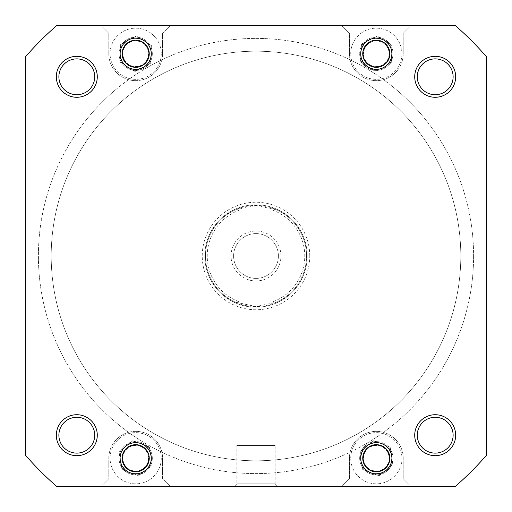 <?xml version="1.0" encoding="UTF-8"?>
<svg xmlns="http://www.w3.org/2000/svg" width="512" height="512" viewBox="0 0 512 512"><rect width="100%" height="100%" fill="white"/><g stroke="black" fill="none" stroke-linecap="round" stroke-linejoin="round"><path stroke-width="0.38" stroke-dasharray="2.56 1.92" d="M389.376 458.24A13.056 13.056 0 0 0 376.32 445.184A13.056 13.056 0 0 0 363.264 458.24A13.056 13.056 0 0 1 376.32 445.184A13.056 13.056 0 0 1 389.376 458.24A13.056 13.056 0 0 1 376.32 471.296A13.056 13.056 0 0 1 363.264 458.24A13.056 13.056 0 0 0 376.32 471.296A13.056 13.056 0 0 0 389.376 458.24M148.736 458.24A13.056 13.056 0 0 0 135.68 445.184A13.056 13.056 0 0 0 122.624 458.24A13.056 13.056 0 0 1 135.68 445.184A13.056 13.056 0 0 1 148.736 458.24A13.056 13.056 0 0 1 135.68 471.296A13.056 13.056 0 0 1 122.624 458.24A13.056 13.056 0 0 0 135.68 471.296A13.056 13.056 0 0 0 148.736 458.24M389.376 53.76A13.056 13.056 0 0 0 376.32 40.704A13.056 13.056 0 0 0 363.264 53.76A13.056 13.056 0 0 1 376.32 40.704A13.056 13.056 0 0 1 389.376 53.76A13.056 13.056 0 0 1 376.32 66.816A13.056 13.056 0 0 1 363.264 53.76A13.056 13.056 0 0 0 376.32 66.816A13.056 13.056 0 0 0 389.376 53.76M148.736 53.76A13.056 13.056 0 0 0 135.68 40.704A13.056 13.056 0 0 0 122.624 53.76A13.056 13.056 0 0 1 135.68 40.704A13.056 13.056 0 0 1 148.736 53.76A13.056 13.056 0 0 1 135.68 66.816A13.056 13.056 0 0 1 122.624 53.76A13.056 13.056 0 0 0 135.68 66.816A13.056 13.056 0 0 0 148.736 53.76M455.68 435.2A20.48 20.48 0 0 0 435.2 414.72A20.48 20.48 0 0 0 414.72 435.2A20.48 20.48 0 0 0 435.2 455.68A20.48 20.48 0 0 0 455.68 435.2A20.48 20.48 0 0 0 435.2 414.72A20.48 20.48 0 0 0 414.72 435.2A20.48 20.48 0 0 1 435.2 414.72A20.48 20.48 0 0 1 455.68 435.2A20.48 20.48 0 0 1 435.2 455.68A20.48 20.48 0 0 1 414.72 435.2A20.48 20.48 0 0 0 435.2 455.68A20.48 20.48 0 0 0 455.68 435.2M417.28 435.2A17.92 17.92 0 0 1 435.2 417.28A17.92 17.92 0 0 1 453.12 435.2A17.92 17.92 0 0 1 435.2 453.12A17.92 17.92 0 0 1 417.28 435.2A17.92 17.92 0 0 1 435.2 417.28A17.92 17.92 0 0 1 453.12 435.2A17.92 17.92 0 0 0 435.2 417.28A17.92 17.92 0 0 0 417.28 435.2A17.92 17.92 0 0 0 435.2 453.12A17.92 17.92 0 0 0 453.12 435.2A17.92 17.92 0 0 1 435.2 453.12A17.92 17.92 0 0 1 417.28 435.2M391.936 458.24A15.616 15.616 0 0 0 376.32 442.624A15.616 15.616 0 0 0 360.704 458.24A15.616 15.616 0 0 0 376.32 473.856A15.616 15.616 0 0 0 391.936 458.24M151.296 458.24A15.616 15.616 0 0 0 135.68 442.624A15.616 15.616 0 0 0 120.064 458.24A15.616 15.616 0 0 0 135.68 473.856A15.616 15.616 0 0 0 151.296 458.24M97.28 435.2A20.48 20.48 0 0 0 76.8 414.72A20.48 20.48 0 0 0 56.32 435.2A20.48 20.48 0 0 0 76.8 455.68A20.48 20.48 0 0 0 97.28 435.2A20.48 20.48 0 0 0 76.8 414.72A20.48 20.48 0 0 0 56.32 435.2A20.48 20.48 0 0 1 76.8 414.72A20.48 20.48 0 0 1 97.28 435.2A20.48 20.48 0 0 1 76.8 455.68A20.48 20.48 0 0 1 56.32 435.2A20.48 20.48 0 0 0 76.8 455.68A20.48 20.48 0 0 0 97.28 435.2M58.88 435.2A17.92 17.92 0 0 1 76.8 417.28A17.92 17.92 0 0 1 94.72 435.2A17.92 17.92 0 0 1 76.8 453.12A17.92 17.92 0 0 1 58.88 435.2A17.92 17.92 0 0 1 76.8 417.28A17.92 17.92 0 0 1 94.72 435.2A17.92 17.92 0 0 0 76.8 417.28A17.92 17.92 0 0 0 58.88 435.2A17.92 17.92 0 0 0 76.8 453.12A17.92 17.92 0 0 0 94.72 435.2A17.92 17.92 0 0 1 76.8 453.12A17.92 17.92 0 0 1 58.88 435.2M455.68 76.8A20.48 20.48 0 0 0 435.2 56.32A20.48 20.48 0 0 0 414.72 76.8A20.48 20.48 0 0 0 435.2 97.28A20.48 20.48 0 0 0 455.68 76.8A20.48 20.48 0 0 0 435.2 56.32A20.48 20.48 0 0 0 414.72 76.8A20.48 20.48 0 0 1 435.2 56.32A20.48 20.48 0 0 1 455.68 76.8A20.48 20.48 0 0 1 435.2 97.28A20.48 20.48 0 0 1 414.72 76.8A20.48 20.48 0 0 0 435.2 97.28A20.48 20.48 0 0 0 455.68 76.8M417.28 76.8A17.92 17.92 0 0 1 435.2 58.88A17.92 17.92 0 0 1 453.12 76.8A17.92 17.92 0 0 1 435.2 94.72A17.92 17.92 0 0 1 417.28 76.8A17.92 17.92 0 0 1 435.2 58.88A17.92 17.92 0 0 1 453.12 76.8A17.92 17.92 0 0 0 435.2 58.88A17.92 17.92 0 0 0 417.28 76.8A17.92 17.92 0 0 0 435.2 94.72A17.92 17.92 0 0 0 453.12 76.8A17.92 17.92 0 0 1 435.2 94.72A17.92 17.92 0 0 1 417.28 76.8M391.936 53.76A15.616 15.616 0 0 0 376.32 38.144A15.616 15.616 0 0 0 360.704 53.76A15.616 15.616 0 0 0 376.32 69.376A15.616 15.616 0 0 0 391.936 53.76M151.296 53.76A15.616 15.616 0 0 0 135.68 38.144A15.616 15.616 0 0 0 120.064 53.76A15.616 15.616 0 0 0 135.68 69.376A15.616 15.616 0 0 0 151.296 53.76M97.28 76.8A20.48 20.48 0 0 0 76.8 56.32A20.48 20.48 0 0 0 56.32 76.8A20.48 20.48 0 0 0 76.8 97.28A20.48 20.48 0 0 0 97.28 76.8A20.48 20.48 0 0 0 76.8 56.32A20.48 20.48 0 0 0 56.32 76.8A20.48 20.48 0 0 1 76.8 56.32A20.48 20.48 0 0 1 97.28 76.8A20.48 20.48 0 0 1 76.8 97.28A20.48 20.48 0 0 1 56.32 76.8A20.48 20.48 0 0 0 76.8 97.28A20.48 20.48 0 0 0 97.28 76.8M58.88 76.8A17.92 17.92 0 0 1 76.8 58.88A17.92 17.92 0 0 1 94.72 76.8A17.92 17.92 0 0 1 76.8 94.72A17.92 17.92 0 0 1 58.88 76.8A17.92 17.92 0 0 1 76.8 58.88A17.92 17.92 0 0 1 94.72 76.8A17.92 17.92 0 0 0 76.8 58.88A17.92 17.92 0 0 0 58.88 76.8A17.92 17.92 0 0 0 76.8 94.72A17.92 17.92 0 0 0 94.72 76.8A17.92 17.92 0 0 1 76.8 94.72A17.92 17.92 0 0 1 58.88 76.8M275.136 483.84L277.696 486.4L234.304 486.4L277.696 486.4L234.304 486.4L277.696 486.4L275.136 483.84L236.864 483.84L234.304 486.4L236.864 483.84L275.136 483.84L236.864 483.84L275.136 483.84L275.136 445.44L236.864 445.44L236.864 483.84L236.864 445.44L275.136 445.44L275.136 483.84M460.8 256A204.8 204.8 0 0 1 256 460.8A204.8 204.8 0 0 1 51.2 256A204.8 204.8 0 0 1 256 51.2A204.8 204.8 0 0 1 460.8 256A204.8 204.8 0 0 1 256 460.8A204.8 204.8 0 0 1 51.2 256A204.8 204.8 0 0 1 256 51.2A204.8 204.8 0 0 1 460.8 256A204.8 204.8 0 0 0 256 51.2A204.8 204.8 0 0 0 51.2 256A204.8 204.8 0 0 0 256 460.8A204.8 204.8 0 0 0 460.8 256A204.8 204.8 0 0 0 256 51.2A204.8 204.8 0 0 0 51.2 256A204.8 204.8 0 0 0 256 460.8A204.8 204.8 0 0 0 460.8 256A204.8 204.8 0 0 1 256 460.8A204.8 204.8 0 0 1 51.2 256A204.8 204.8 0 0 1 256 51.2A204.8 204.8 0 0 1 460.8 256A204.8 204.8 0 0 1 256 460.8A204.8 204.8 0 0 1 51.2 256A204.8 204.8 0 0 1 256 51.2A204.8 204.8 0 0 1 460.8 256A204.8 204.8 0 0 1 256 460.8A204.8 204.8 0 0 1 51.2 256A204.8 204.8 0 0 1 256 51.2A204.8 204.8 0 0 1 460.8 256A204.8 204.8 0 0 1 256 460.8A204.8 204.8 0 0 1 51.2 256A204.8 204.8 0 0 1 256 51.2A204.8 204.8 0 0 1 460.8 256M25.6 455.302A304.64 304.64 0 0 0 56.698 486.4L455.302 486.4A304.64 304.64 0 0 0 486.4 455.302L486.4 56.698A304.64 304.64 0 0 0 455.302 25.6A304.64 304.64 0 0 1 486.4 56.698L486.4 455.302A304.64 304.64 0 0 1 455.302 486.4L56.698 486.4L101.12 486.4L108.8 478.72L108.8 458.24A26.88 26.88 0 0 1 135.68 431.36A26.88 26.88 0 0 1 162.56 458.24L162.56 478.72L170.24 486.4L101.12 486.4L108.8 478.72L108.8 458.24A26.88 26.88 0 0 1 135.68 431.36A26.88 26.88 0 0 1 162.56 458.24L162.56 478.72L170.24 486.4L341.76 486.4L349.44 478.72L349.44 458.24A26.88 26.88 0 0 1 376.32 431.36A26.88 26.88 0 0 1 403.2 458.24L403.2 478.72L410.88 486.4L341.76 486.4L349.44 478.72L349.44 458.24A26.88 26.88 0 0 1 376.32 431.36A26.88 26.88 0 0 1 403.2 458.24L403.2 478.72L410.88 486.4L455.302 486.4A304.64 304.64 0 0 0 486.4 455.302L486.4 56.698A304.64 304.64 0 0 0 455.302 25.6L56.698 25.6A304.64 304.64 0 0 0 25.6 56.698L25.6 455.302L25.6 56.698A304.64 304.64 0 0 1 56.698 25.6L455.302 25.6L410.88 25.6L403.2 33.28L403.2 53.76A26.88 26.88 0 0 1 376.32 80.64A26.88 26.88 0 0 1 349.44 53.76L349.44 33.28L341.76 25.6L410.88 25.6L403.2 33.28L403.2 53.76A26.88 26.88 0 0 1 376.32 80.64A26.88 26.88 0 0 1 349.44 53.76L349.44 33.28L341.76 25.6L170.24 25.6L162.56 33.28L162.56 53.76A26.88 26.88 0 0 1 135.68 80.64A26.88 26.88 0 0 1 108.8 53.76L108.8 33.28L101.12 25.6L170.24 25.6L162.56 33.28L162.56 53.76A26.88 26.88 0 0 1 135.68 80.64A26.88 26.88 0 0 1 108.8 53.76L108.8 33.28L101.12 25.6L56.698 25.6A304.64 304.64 0 0 0 25.6 56.698L25.6 455.302A304.64 304.64 0 0 0 56.698 486.4A304.64 304.64 0 0 1 25.6 455.302M161.28 53.76A25.6 25.6 0 0 1 135.68 79.36A25.6 25.6 0 0 1 110.08 53.76A25.6 25.6 0 0 1 135.68 28.16A25.6 25.6 0 0 1 161.28 53.76A25.6 25.6 0 0 1 135.68 79.36A25.6 25.6 0 0 1 110.08 53.76A25.6 25.6 0 0 1 135.68 28.16A25.6 25.6 0 0 1 161.28 53.76M401.92 53.76A25.6 25.6 0 0 1 376.32 79.36A25.6 25.6 0 0 1 350.72 53.76A25.6 25.6 0 0 1 376.32 28.16A25.6 25.6 0 0 1 401.92 53.76A25.6 25.6 0 0 1 376.32 79.36A25.6 25.6 0 0 1 350.72 53.76A25.6 25.6 0 0 1 376.32 28.16A25.6 25.6 0 0 1 401.92 53.76M401.92 458.24A25.6 25.6 0 0 1 376.32 483.84A25.6 25.6 0 0 1 350.72 458.24A25.6 25.6 0 0 1 376.32 432.64A25.6 25.6 0 0 1 401.92 458.24A25.6 25.6 0 0 1 376.32 483.84A25.6 25.6 0 0 1 350.72 458.24A25.6 25.6 0 0 1 376.32 432.64A25.6 25.6 0 0 1 401.92 458.24M161.28 458.24A25.6 25.6 0 0 1 135.68 483.84A25.6 25.6 0 0 1 110.08 458.24A25.6 25.6 0 0 1 135.68 432.64A25.6 25.6 0 0 1 161.28 458.24A25.6 25.6 0 0 1 135.68 483.84A25.6 25.6 0 0 1 110.08 458.24A25.6 25.6 0 0 1 135.68 432.64A25.6 25.6 0 0 1 161.28 458.24M309.76 256A53.76 53.76 0 0 0 256 202.24A53.76 53.76 0 0 0 202.24 256A53.76 53.76 0 0 0 256 309.76A53.76 53.76 0 0 0 309.76 256M204.8 256A51.2 51.2 0 0 1 256 204.8A51.2 51.2 0 0 1 307.2 256A51.2 51.2 0 0 0 256 204.8A51.2 51.2 0 0 0 204.8 256A51.2 51.2 0 0 0 256 307.2A51.2 51.2 0 0 0 307.2 256A51.2 51.2 0 0 1 256 307.2A51.2 51.2 0 0 1 204.8 256A51.2 51.2 0 0 1 256 204.8A51.2 51.2 0 0 1 307.2 256A51.2 51.2 0 0 1 256 307.2A51.2 51.2 0 0 1 204.8 256A51.2 51.2 0 0 1 256 204.8A51.2 51.2 0 0 1 307.2 256A51.2 51.2 0 0 1 256 307.2A51.2 51.2 0 0 1 204.8 256M275.136 445.44L236.864 445.44L275.136 445.44M392.96 458.24A16.64 16.64 0 0 0 376.32 441.6A16.64 16.64 0 0 0 359.68 458.24A16.64 16.64 0 0 1 376.32 441.6A16.64 16.64 0 0 1 392.96 458.24A16.64 16.64 0 0 1 376.32 474.88A16.64 16.64 0 0 1 359.68 458.24A16.64 16.64 0 0 0 376.32 474.88A16.64 16.64 0 0 0 392.96 458.24M152.32 458.24A16.64 16.64 0 0 0 135.68 441.6A16.64 16.64 0 0 0 119.04 458.24A16.64 16.64 0 0 1 135.68 441.6A16.64 16.64 0 0 1 152.32 458.24A16.64 16.64 0 0 1 135.68 474.88A16.64 16.64 0 0 1 119.04 458.24A16.64 16.64 0 0 0 135.68 474.88A16.64 16.64 0 0 0 152.32 458.24M152.32 53.76A16.64 16.64 0 0 0 135.68 37.12A16.64 16.64 0 0 0 119.04 53.76A16.64 16.64 0 0 1 135.68 37.12A16.64 16.64 0 0 1 152.32 53.76A16.64 16.64 0 0 1 135.68 70.4A16.64 16.64 0 0 1 119.04 53.76A16.64 16.64 0 0 0 135.68 70.4A16.64 16.64 0 0 0 152.32 53.76M392.96 53.76A16.64 16.64 0 0 0 376.32 37.12A16.64 16.64 0 0 0 359.68 53.76A16.64 16.64 0 0 1 376.32 37.12A16.64 16.64 0 0 1 392.96 53.76A16.64 16.64 0 0 1 376.32 70.4A16.64 16.64 0 0 1 359.68 53.76A16.64 16.64 0 0 0 376.32 70.4A16.64 16.64 0 0 0 392.96 53.76M122.88 458.24A12.8 12.8 0 0 1 135.68 445.44A12.8 12.8 0 0 1 148.48 458.24A12.8 12.8 0 0 1 135.68 471.04A12.8 12.8 0 0 1 122.88 458.24A12.8 12.8 0 0 1 135.68 445.44A12.8 12.8 0 0 1 148.48 458.24A12.8 12.8 0 0 1 135.68 471.04A12.8 12.8 0 0 1 122.88 458.24M363.52 458.24A12.8 12.8 0 0 1 376.32 445.44A12.8 12.8 0 0 1 389.12 458.24A12.8 12.8 0 0 1 376.32 471.04A12.8 12.8 0 0 1 363.52 458.24A12.8 12.8 0 0 1 376.32 445.44A12.8 12.8 0 0 1 389.12 458.24A12.8 12.8 0 0 1 376.32 471.04A12.8 12.8 0 0 1 363.52 458.24M363.52 53.76A12.8 12.8 0 0 1 376.32 40.96A12.8 12.8 0 0 1 389.12 53.76A12.8 12.8 0 0 1 376.32 66.56A12.8 12.8 0 0 1 363.52 53.76A12.8 12.8 0 0 1 376.32 40.96A12.8 12.8 0 0 1 389.12 53.76A12.8 12.8 0 0 1 376.32 66.56A12.8 12.8 0 0 1 363.52 53.76M122.88 53.76A12.8 12.8 0 0 1 135.68 40.96A12.8 12.8 0 0 1 148.48 53.76A12.8 12.8 0 0 1 135.68 66.56A12.8 12.8 0 0 1 122.88 53.76A12.8 12.8 0 0 1 135.68 40.96A12.8 12.8 0 0 1 148.48 53.76A12.8 12.8 0 0 1 135.68 66.56A12.8 12.8 0 0 1 122.88 53.76M149.344 446.931L152.307 464.416L138.643 475.725L122.016 469.549L119.053 452.064L132.717 440.755L149.344 446.931L152.307 464.416L138.643 475.725L122.016 469.549L119.053 452.064L132.717 440.755L149.344 446.931M390.176 447.168L392.838 464.704L378.976 475.776L362.464 469.312L359.802 451.776L373.664 440.704L390.176 447.168L392.838 464.704L378.976 475.776L362.464 469.312L359.802 451.776L373.664 440.704L390.176 447.168M392.109 45.683L391.206 63.398L375.418 71.475L360.531 61.837L361.434 44.122L377.222 36.045L392.109 45.683L391.206 63.398L375.418 71.475L360.531 61.837L361.434 44.122L377.222 36.045L392.109 45.683M151.347 45.446L150.714 63.174L135.04 71.482L120.013 62.074L120.646 44.346L136.32 36.038L151.347 45.446L150.714 63.174L135.04 71.482L120.013 62.074L120.646 44.346L136.32 36.038L151.347 45.446M240.032 302.08L276.806 302.08A50.56 50.56 0 0 0 306.56 256A50.56 50.56 0 0 1 256 306.56A50.56 50.56 0 0 1 205.44 256A50.56 50.56 0 0 0 235.194 302.08L240.032 302.08A48.768 48.768 0 0 1 240.032 209.92L235.194 209.92A50.56 50.56 0 0 0 205.44 256A50.56 50.56 0 0 1 256 205.44A50.56 50.56 0 0 1 306.56 256A50.56 50.56 0 0 0 276.806 209.92L256 205.44L235.194 209.92L276.806 209.92L240.032 209.92M280.96 256A24.96 24.96 0 0 0 256 231.04A24.96 24.96 0 0 0 231.04 256A24.96 24.96 0 0 0 256 280.96A24.96 24.96 0 0 0 280.96 256M233.6 256A22.4 22.4 0 0 1 256 233.6A22.4 22.4 0 0 1 278.4 256A22.4 22.4 0 0 1 256 278.4A22.4 22.4 0 0 1 233.6 256A22.4 22.4 0 0 1 256 233.6A22.4 22.4 0 0 1 278.4 256A22.4 22.4 0 0 1 256 278.4A22.4 22.4 0 0 1 233.6 256M271.968 209.92A48.768 48.768 0 0 1 271.968 302.08M235.194 302.08L276.806 302.08L256 306.56L235.194 302.08M473.6 256A217.6 217.6 0 0 1 256 473.6A217.6 217.6 0 0 1 38.4 256A217.6 217.6 0 0 1 256 38.4A217.6 217.6 0 0 1 473.6 256A217.6 217.6 0 0 1 256 473.6A217.6 217.6 0 0 1 38.4 256A217.6 217.6 0 0 1 256 38.4A217.6 217.6 0 0 1 473.6 256M384.736 43.117A13.568 13.568 0 0 1 386.963 62.176A13.568 13.568 0 0 1 367.904 64.403A13.568 13.568 0 0 1 365.677 45.344A13.568 13.568 0 0 1 384.736 43.117M366.79 65.805A15.36 15.36 0 0 0 388.365 63.29A15.36 15.36 0 0 0 385.85 41.715A15.36 15.36 0 0 1 388.365 63.29A15.36 15.36 0 0 1 366.79 65.805A15.36 15.36 0 0 1 364.275 44.23A15.36 15.36 0 0 1 385.85 41.715A15.36 15.36 0 0 0 364.275 44.23A15.36 15.36 0 0 0 366.79 65.805M144.096 43.117A13.568 13.568 0 0 1 146.323 62.176A13.568 13.568 0 0 1 127.264 64.403A13.568 13.568 0 0 1 125.037 45.344A13.568 13.568 0 0 1 144.096 43.117M126.15 65.805A15.36 15.36 0 0 0 147.725 63.29A15.36 15.36 0 0 0 145.21 41.715A15.36 15.36 0 0 1 147.725 63.29A15.36 15.36 0 0 1 126.15 65.805A15.36 15.36 0 0 1 123.635 44.23A15.36 15.36 0 0 1 145.21 41.715A15.36 15.36 0 0 0 123.635 44.23A15.36 15.36 0 0 0 126.15 65.805M144.096 447.597A13.568 13.568 0 0 1 146.323 466.656A13.568 13.568 0 0 1 127.264 468.883A13.568 13.568 0 0 1 125.037 449.824A13.568 13.568 0 0 1 144.096 447.597M126.15 470.285A15.36 15.36 0 0 0 147.725 467.77A15.36 15.36 0 0 0 145.21 446.195A15.36 15.36 0 0 1 147.725 467.77A15.36 15.36 0 0 1 126.15 470.285A15.36 15.36 0 0 1 123.635 448.71A15.36 15.36 0 0 1 145.21 446.195A15.36 15.36 0 0 0 123.635 448.71A15.36 15.36 0 0 0 126.15 470.285M384.736 447.597A13.568 13.568 0 0 1 386.963 466.656A13.568 13.568 0 0 1 367.904 468.883A13.568 13.568 0 0 1 365.677 449.824A13.568 13.568 0 0 1 384.736 447.597M366.79 470.285A15.36 15.36 0 0 0 388.365 467.77A15.36 15.36 0 0 0 385.85 446.195A15.36 15.36 0 0 1 388.365 467.77A15.36 15.36 0 0 1 366.79 470.285A15.36 15.36 0 0 1 364.275 448.71A15.36 15.36 0 0 1 385.85 446.195A15.36 15.36 0 0 0 364.275 448.71A15.36 15.36 0 0 0 366.79 470.285"/><path stroke-width="0.77" d="M414.72 435.2A20.48 20.48 0 0 1 435.2 414.72A20.48 20.48 0 0 1 455.68 435.2A20.48 20.48 0 0 1 435.2 455.68A20.48 20.48 0 0 1 414.72 435.2M453.12 435.2A17.92 17.92 0 0 0 435.2 417.28A17.92 17.92 0 0 0 417.28 435.2A17.92 17.92 0 0 0 435.2 453.12A17.92 17.92 0 0 0 453.12 435.2M360.704 458.24A15.616 15.616 0 0 1 376.32 442.624A15.616 15.616 0 0 1 391.936 458.24A15.616 15.616 0 0 1 376.32 473.856A15.616 15.616 0 0 1 360.704 458.24M120.064 458.24A15.616 15.616 0 0 1 135.68 442.624A15.616 15.616 0 0 1 151.296 458.24A15.616 15.616 0 0 1 135.68 473.856A15.616 15.616 0 0 1 120.064 458.24M56.32 435.2A20.48 20.48 0 0 1 76.8 414.72A20.48 20.48 0 0 1 97.28 435.2A20.48 20.48 0 0 1 76.8 455.68A20.48 20.48 0 0 1 56.32 435.2M94.72 435.2A17.92 17.92 0 0 0 76.8 417.28A17.92 17.92 0 0 0 58.88 435.2A17.92 17.92 0 0 0 76.8 453.12A17.92 17.92 0 0 0 94.72 435.2M414.72 76.8A20.48 20.48 0 0 1 435.2 56.32A20.48 20.48 0 0 1 455.68 76.8A20.48 20.48 0 0 1 435.2 97.28A20.48 20.48 0 0 1 414.72 76.8M453.12 76.8A17.92 17.92 0 0 0 435.2 58.88A17.92 17.92 0 0 0 417.28 76.8A17.92 17.92 0 0 0 435.2 94.72A17.92 17.92 0 0 0 453.12 76.8M360.704 53.76A15.616 15.616 0 0 1 376.32 38.144A15.616 15.616 0 0 1 391.936 53.76A15.616 15.616 0 0 1 376.32 69.376A15.616 15.616 0 0 1 360.704 53.76M120.064 53.76A15.616 15.616 0 0 1 135.68 38.144A15.616 15.616 0 0 1 151.296 53.76A15.616 15.616 0 0 1 135.68 69.376A15.616 15.616 0 0 1 120.064 53.76M56.32 76.8A20.48 20.48 0 0 1 76.8 56.32A20.48 20.48 0 0 1 97.28 76.8A20.48 20.48 0 0 1 76.8 97.28A20.48 20.48 0 0 1 56.32 76.8M94.72 76.8A17.92 17.92 0 0 0 76.8 58.88A17.92 17.92 0 0 0 58.88 76.8A17.92 17.92 0 0 0 76.8 94.72A17.92 17.92 0 0 0 94.72 76.8M455.302 486.4A304.64 304.64 0 0 0 486.4 455.302L486.4 56.698A304.64 304.64 0 0 0 455.302 25.6L56.698 25.6A304.64 304.64 0 0 0 25.6 56.698L25.6 455.302A304.64 304.64 0 0 0 56.698 486.4L455.302 486.4M367.904 64.403A13.568 13.568 0 0 0 386.963 62.176A13.568 13.568 0 0 0 384.736 43.117A13.568 13.568 0 0 0 365.677 45.344A13.568 13.568 0 0 0 367.904 64.403M127.264 64.403A13.568 13.568 0 0 0 146.323 62.176A13.568 13.568 0 0 0 144.096 43.117A13.568 13.568 0 0 0 125.037 45.344A13.568 13.568 0 0 0 127.264 64.403M127.264 468.883A13.568 13.568 0 0 0 146.323 466.656A13.568 13.568 0 0 0 144.096 447.597A13.568 13.568 0 0 0 125.037 449.824A13.568 13.568 0 0 0 127.264 468.883M367.904 468.883A13.568 13.568 0 0 0 386.963 466.656A13.568 13.568 0 0 0 384.736 447.597A13.568 13.568 0 0 0 365.677 449.824A13.568 13.568 0 0 0 367.904 468.883"/></g></svg>
